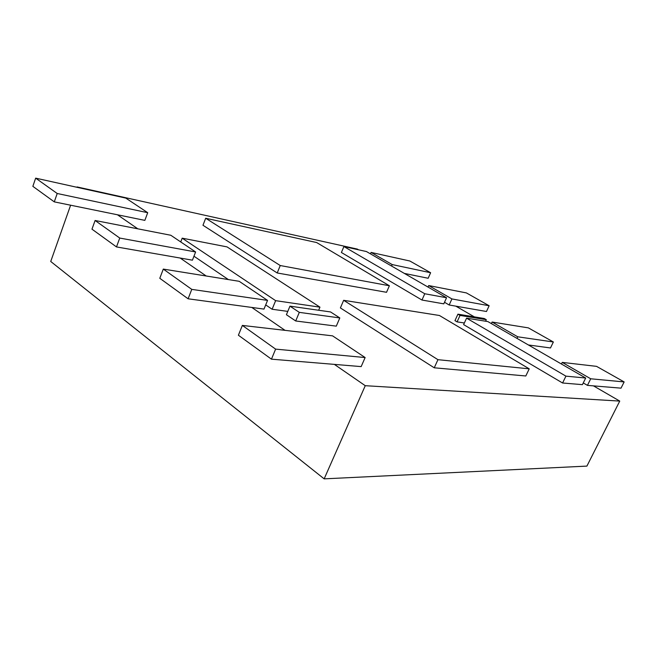 <?xml version="1.0" encoding="UTF-8"?>
<svg xmlns="http://www.w3.org/2000/svg" width="657" height="657" viewBox="0 0 657 657"><rect width="100%" height="100%" fill="white"/><g stroke="black" fill="none" stroke-linecap="round" stroke-linejoin="round"><path stroke-width="0.99" d="M593.476 385.873L619.748 401.09L365.259 385.692L324.164 478.854L50.729 261.478L70.619 205.206M77.879 187.491L76.951 187.286M365.259 385.692L334.372 364.389M285.023 330.348L251.803 307.443M206.216 275.997L180.166 258.037M137.814 228.825L117.439 214.773M77.074 186.941L357.318 249.085L358.55 249.8M619.748 401.09L586.906 466.1L324.164 478.854M455.843 306.154L474.354 316.871M365.136 357.548L275.62 349.122L271.448 359.165L361.161 366.606L365.136 357.548L332.557 335.85L242.359 325.42L238.392 335.226L271.448 359.165M275.62 349.122L242.359 325.42M267.547 300.397L191.77 289.376L188.099 298.795L263.991 309.094L267.547 300.397L239.197 281.311L163.297 269.091L159.791 278.297L188.099 298.795M191.77 289.376L163.297 269.091M195.605 251.96L119.746 238.056L116.486 246.925L192.427 260.18L195.605 251.96L170.812 235.263L95.101 220.497L91.972 229.17L116.486 246.925M119.746 238.056L95.101 220.497M147.71 212.696L57.208 193.495L54.285 201.871L144.852 220.374L147.71 212.696L125.799 198.102L35.667 178.146L32.85 186.342L54.285 201.871M57.208 193.495L35.667 178.146M404.334 273.402L428.159 278.264L430.622 272.729L392.221 264.582L391.58 266.044M392.221 264.582L371.082 252.419L370.458 253.857M371.082 252.419L409.837 261.001L430.622 272.729M489.145 305.751L451.917 298.927L449.174 304.988L486.484 311.5L489.145 305.751L466.396 292.915L428.684 285.557L428.011 287.06M451.917 298.927L428.684 285.557M449.174 304.988L444.502 302.269M528.4 344.966L550.476 347.964L553.358 341.985L517.749 336.803L517.002 338.396M517.749 336.803L492.093 322.037L491.362 323.605M492.093 322.037L528.368 327.884L553.358 341.985M624.15 381.931L590.717 378.785L587.448 385.372L621.013 388.156L624.15 381.931L596.556 366.36L562.228 362.393L561.431 364.027M590.717 378.785L562.228 362.393M587.448 385.372L583.268 382.941M529.23 368.84L437.948 359.683L434.244 367.797L525.805 375.976L529.23 368.84L439.426 315.491L343.652 300.306L340.392 307.936L434.244 367.797M437.948 359.683L343.652 300.306M389.387 285.762L280.243 265.535L277.205 272.975L386.538 292.299L389.387 285.762L316.625 242.54L205.682 218.247L202.972 225.269L277.205 272.975M280.243 265.535L205.682 218.247M585.699 378.021L565.932 376.149L562.581 382.998L582.422 384.649L585.699 378.021L487.855 321.577L466.577 318.16L463.62 324.607L562.581 382.998M565.932 376.149L466.577 318.16M446.546 297.752L424.767 293.753L421.966 300.035L443.795 303.846L446.546 297.752L366.45 251.549L343.907 246.556L341.402 252.502L421.966 300.035M424.767 293.753L343.907 246.556M339.809 317.931L299.305 312.362L295.707 320.977L336.294 326.143L339.809 317.931L330.561 311.952L289.959 306.154L286.411 314.711L295.707 320.977M299.305 312.362L289.959 306.154M318.645 310.252L319.951 307.156L275.636 300.66L272.113 309.25L287.791 311.393M275.636 300.66L182.186 238.171L180.741 241.948M182.186 238.171L227.035 246.892L319.951 307.156M272.113 309.25L265.707 304.905M228.373 279.57L193.955 256.214M485.605 321.216L486.311 319.696L460.031 315.409L457.083 321.873L464.359 322.989M460.031 315.409L457.913 314.169L454.973 320.624L457.083 321.873M457.913 314.169L484.225 318.497L486.311 319.696"/></g></svg>
